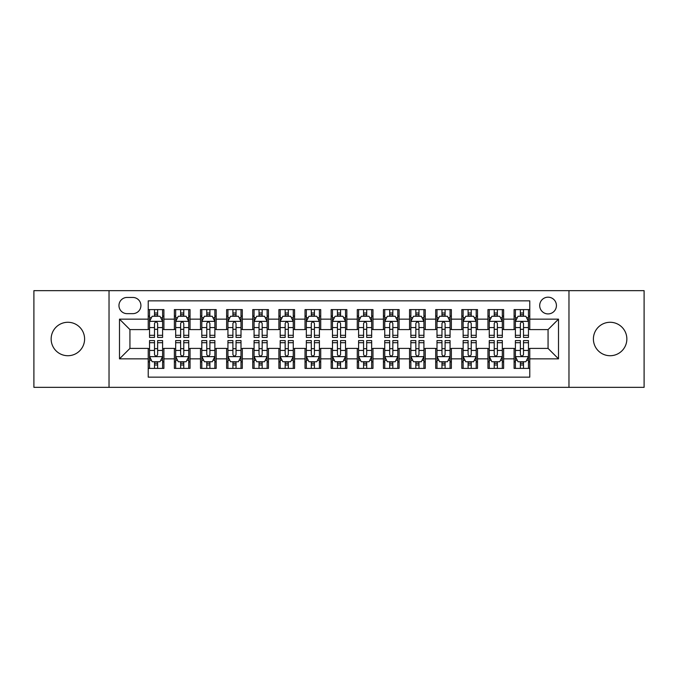 <?xml version="1.0" encoding="UTF-8"?>
<svg xmlns="http://www.w3.org/2000/svg" width="678" height="678" viewBox="0 0 678 678"><rect width="100%" height="100%" fill="white"/><g stroke="black" fill="none" stroke-linecap="round" stroke-linejoin="round"><path stroke-width="1.02" d="M610.124 322.279A16.721 16.721 0 0 0 593.403 339A16.721 16.721 0 0 0 610.124 355.721A16.721 16.721 0 0 0 626.853 339A16.721 16.721 0 0 0 610.124 322.279M67.876 322.279A16.721 16.721 0 0 0 51.147 339A16.721 16.721 0 0 0 67.876 355.721A16.721 16.721 0 0 0 84.597 339A16.721 16.721 0 0 0 67.876 322.279M548.061 297.184A8.365 8.365 0 0 0 539.696 305.549A8.365 8.365 0 0 0 548.061 313.914A8.365 8.365 0 0 0 556.426 305.549A8.365 8.365 0 0 0 548.061 297.184M568.969 387.341L644.1 387.341L644.1 290.659L568.969 290.659L568.969 387.341L109.031 387.341L109.031 290.659L33.9 290.659L33.9 387.341L109.031 387.341M529.772 309.6L514.094 309.6L514.094 319.143L503.635 319.143L503.635 329.593L514.094 329.593L514.094 319.143M503.635 319.143L503.635 309.6L487.957 309.6L487.957 319.143L477.507 319.143L477.507 329.593L487.957 329.593L487.957 319.143M477.507 319.143L477.507 309.6L461.828 309.6L461.828 319.143L451.37 319.143L451.37 329.593L461.828 329.593L461.828 319.143M451.37 319.143L451.37 309.6L435.691 309.6L435.691 319.143L425.242 319.143L425.242 329.593L435.691 329.593L435.691 319.143M425.242 319.143L425.242 309.6L409.554 309.6L409.554 319.143L399.105 319.143L399.105 329.593L409.554 329.593L409.554 319.143M399.105 319.143L399.105 309.6L383.426 309.6L383.426 319.143L372.976 319.143L372.976 329.593L383.426 329.593L383.426 319.143M372.976 319.143L372.976 309.6L357.289 309.6L357.289 319.143L346.839 319.143L346.839 329.593L357.289 329.593L357.289 319.143M346.839 319.143L346.839 309.6L331.161 309.6L331.161 319.143L320.711 319.143L320.711 329.593L331.161 329.593L331.161 319.143M320.711 319.143L320.711 309.6L305.024 309.6L305.024 319.143L294.574 319.143L294.574 329.593L305.024 329.593L305.024 319.143M294.574 319.143L294.574 309.6L278.895 309.6L278.895 319.143L268.446 319.143L268.446 329.593L278.895 329.593L278.895 319.143M268.446 319.143L268.446 309.6L252.758 309.6L252.758 319.143L242.309 319.143L242.309 329.593L252.758 329.593L252.758 319.143M242.309 319.143L242.309 309.6L226.63 309.6L226.63 319.143L216.172 319.143L216.172 329.593L226.63 329.593L226.63 319.143M216.172 319.143L216.172 309.6L200.493 309.6L200.493 319.143L190.043 319.143L190.043 329.593L200.493 329.593L200.493 319.143M190.043 319.143L190.043 309.6L174.365 309.6L174.365 329.593L163.907 329.593L163.907 309.6L148.228 309.6M148.228 368.4L163.907 368.4L163.907 348.407L174.365 348.407L174.365 368.4L190.043 368.4L190.043 348.407L200.493 348.407L200.493 358.857L190.043 358.857M200.493 358.857L200.493 368.4L216.172 368.4L216.172 348.407L226.63 348.407L226.63 358.857L216.172 358.857M226.63 358.857L226.63 368.4L242.309 368.4L242.309 348.407L252.758 348.407L252.758 358.857L242.309 358.857M252.758 358.857L252.758 368.4L268.446 368.4L268.446 348.407L278.895 348.407L278.895 358.857L268.446 358.857M278.895 358.857L278.895 368.4L294.574 368.4L294.574 348.407L305.024 348.407L305.024 358.857L294.574 358.857M305.024 358.857L305.024 368.4L320.711 368.4L320.711 348.407L331.161 348.407L331.161 358.857L320.711 358.857M331.161 358.857L331.161 368.4L346.839 368.4L346.839 348.407L357.289 348.407L357.289 358.857L346.839 358.857M357.289 358.857L357.289 368.4L372.976 368.4L372.976 348.407L383.426 348.407L383.426 358.857L372.976 358.857M383.426 358.857L383.426 368.4L399.105 368.4L399.105 348.407L409.554 348.407L409.554 358.857L399.105 358.857M409.554 358.857L409.554 368.4L425.242 368.4L425.242 348.407L435.691 348.407L435.691 358.857L425.242 358.857M435.691 358.857L435.691 368.4L451.37 368.4L451.37 348.407L461.828 348.407L461.828 358.857L451.37 358.857M461.828 358.857L461.828 368.4L477.507 368.4L477.507 348.407L487.957 348.407L487.957 358.857L477.507 358.857M487.957 358.857L487.957 368.4L503.635 368.4L503.635 348.407L514.094 348.407L514.094 358.857L503.635 358.857M127.066 313.651L132.812 313.651A8.102 8.102 0 0 0 140.914 305.549A8.102 8.102 0 0 0 132.812 297.447L127.066 297.447A8.102 8.102 0 0 0 118.964 305.549A8.102 8.102 0 0 0 127.066 313.651M568.969 290.659L109.031 290.659M529.772 319.143L529.772 300.846L148.228 300.846L148.228 329.593L129.939 329.593L129.939 348.407L148.228 348.407L148.228 377.154L529.772 377.154L529.772 348.407L548.061 348.407L548.061 329.593L529.772 329.593L529.772 319.143L558.511 319.143L558.511 358.857L529.772 358.857M148.228 358.857L119.489 358.857L119.489 319.143L148.228 319.143M514.094 358.857L514.094 368.4L529.772 368.4M148.228 316.134L149.541 316.134M154.499 316.134L157.635 316.134M162.601 316.134L163.907 316.134M148.228 329.33L149.541 329.33M154.499 329.33L157.635 329.33M162.601 329.33L163.907 329.33M148.228 348.67L149.541 348.67M154.499 348.67L157.635 348.67M162.601 348.67L163.907 348.67M148.228 361.866L149.541 361.866M154.499 361.866L157.635 361.866M162.601 361.866L163.907 361.866M174.365 329.33L175.67 329.33M180.636 329.33L183.772 329.33M188.738 329.33L190.043 329.33M174.365 316.134L175.67 316.134M180.636 316.134L183.772 316.134M188.738 316.134L190.043 316.134M174.365 348.67L175.67 348.67M180.636 348.67L183.772 348.67M188.738 348.67L190.043 348.67M174.365 361.866L175.67 361.866M180.636 361.866L183.772 361.866M188.738 361.866L190.043 361.866M200.493 348.67L201.807 348.67M206.765 348.67L209.9 348.67M214.867 348.67L216.172 348.67M200.493 361.866L201.807 361.866M206.765 361.866L209.9 361.866M214.867 361.866L216.172 361.866M200.493 316.134L201.807 316.134M206.765 316.134L209.9 316.134M214.867 316.134L216.172 316.134M200.493 329.33L201.807 329.33M206.765 329.33L209.9 329.33M214.867 329.33L216.172 329.33M226.63 348.67L227.935 348.67M232.901 348.67L236.037 348.67M241.004 348.67L242.309 348.67M226.63 361.866L227.935 361.866M232.901 361.866L236.037 361.866M241.004 361.866L242.309 361.866M226.63 316.134L227.935 316.134M232.901 316.134L236.037 316.134M241.004 316.134L242.309 316.134M226.63 329.33L227.935 329.33M232.901 329.33L236.037 329.33M241.004 329.33L242.309 329.33M252.758 348.67L254.072 348.67M259.03 348.67L262.166 348.67M267.132 348.67L268.446 348.67M252.758 361.866L254.072 361.866M259.03 361.866L262.166 361.866M267.132 361.866L268.446 361.866M252.758 316.134L254.072 316.134M259.03 316.134L262.166 316.134M267.132 316.134L268.446 316.134M252.758 329.33L254.072 329.33M259.03 329.33L262.166 329.33M267.132 329.33L268.446 329.33M278.895 348.67L280.2 348.67M285.167 348.67L288.303 348.67M293.269 348.67L294.574 348.67M278.895 361.866L280.2 361.866M285.167 361.866L288.303 361.866M293.269 361.866L294.574 361.866M278.895 316.134L280.2 316.134M285.167 316.134L288.303 316.134M293.269 316.134L294.574 316.134M278.895 329.33L280.2 329.33M285.167 329.33L288.303 329.33M293.269 329.33L294.574 329.33M305.024 348.67L306.337 348.67M311.295 348.67L314.431 348.67M319.397 348.67L320.711 348.67M305.024 361.866L306.337 361.866M311.295 361.866L314.431 361.866M319.397 361.866L320.711 361.866M305.024 316.134L306.337 316.134M311.295 316.134L314.431 316.134M319.397 316.134L320.711 316.134M305.024 329.33L306.337 329.33M311.295 329.33L314.431 329.33M319.397 329.33L320.711 329.33M331.161 348.67L332.466 348.67M337.432 348.67L340.568 348.67M345.534 348.67L346.839 348.67M331.161 361.866L332.466 361.866M337.432 361.866L340.568 361.866M345.534 361.866L346.839 361.866M331.161 316.134L332.466 316.134M337.432 316.134L340.568 316.134M345.534 316.134L346.839 316.134M331.161 329.33L332.466 329.33M337.432 329.33L340.568 329.33M345.534 329.33L346.839 329.33M357.289 348.67L358.603 348.67M363.569 348.67L366.705 348.67M371.663 348.67L372.976 348.67M357.289 361.866L358.603 361.866M363.569 361.866L366.705 361.866M371.663 361.866L372.976 361.866M357.289 316.134L358.603 316.134M363.569 316.134L366.705 316.134M371.663 316.134L372.976 316.134M357.289 329.33L358.603 329.33M363.569 329.33L366.705 329.33M371.663 329.33L372.976 329.33M383.426 348.67L384.731 348.67M389.697 348.67L392.833 348.67M397.8 348.67L399.105 348.67M383.426 361.866L384.731 361.866M389.697 361.866L392.833 361.866M397.8 361.866L399.105 361.866M383.426 316.134L384.731 316.134M389.697 316.134L392.833 316.134M397.8 316.134L399.105 316.134M383.426 329.33L384.731 329.33M389.697 329.33L392.833 329.33M397.8 329.33L399.105 329.33M409.554 348.67L410.868 348.67M415.834 348.67L418.97 348.67M423.928 348.67L425.242 348.67M409.554 361.866L410.868 361.866M415.834 361.866L418.97 361.866M423.928 361.866L425.242 361.866M409.554 316.134L410.868 316.134M415.834 316.134L418.97 316.134M423.928 316.134L425.242 316.134M409.554 329.33L410.868 329.33M415.834 329.33L418.97 329.33M423.928 329.33L425.242 329.33M435.691 348.67L436.996 348.67M441.963 348.67L445.099 348.67M450.065 348.67L451.37 348.67M435.691 361.866L436.996 361.866M441.963 361.866L445.099 361.866M450.065 361.866L451.37 361.866M435.691 316.134L436.996 316.134M441.963 316.134L445.099 316.134M450.065 316.134L451.37 316.134M435.691 329.33L436.996 329.33M441.963 329.33L445.099 329.33M450.065 329.33L451.37 329.33M461.828 348.67L463.133 348.67M468.1 348.67L471.235 348.67M476.193 348.67L477.507 348.67M461.828 361.866L463.133 361.866M468.1 361.866L471.235 361.866M476.193 361.866L477.507 361.866M461.828 316.134L463.133 316.134M468.1 316.134L471.235 316.134M476.193 316.134L477.507 316.134M461.828 329.33L463.133 329.33M468.1 329.33L471.235 329.33M476.193 329.33L477.507 329.33M487.957 348.67L489.262 348.67M494.228 348.67L497.364 348.67M502.33 348.67L503.635 348.67M487.957 361.866L489.262 361.866M494.228 361.866L497.364 361.866M502.33 361.866L503.635 361.866M487.957 316.134L489.262 316.134M494.228 316.134L497.364 316.134M502.33 316.134L503.635 316.134M487.957 329.33L489.262 329.33M494.228 329.33L497.364 329.33M502.33 329.33L503.635 329.33M514.094 348.67L515.399 348.67M520.365 348.67L523.501 348.67M528.459 348.67L529.772 348.67M514.094 361.866L515.399 361.866M520.365 361.866L523.501 361.866M528.459 361.866L529.772 361.866M514.094 316.134L515.399 316.134M520.365 316.134L523.501 316.134M528.459 316.134L529.772 316.134M514.094 329.33L515.399 329.33M520.365 329.33L523.501 329.33M528.459 329.33L529.772 329.33M129.939 329.593L119.489 319.143M129.939 348.407L119.489 358.857M558.511 319.143L548.061 329.593M558.511 358.857L548.061 348.407M157.635 312.999L154.499 312.999M162.601 335.305L157.635 335.305L157.635 337.432L162.601 337.432L162.601 321.491L159.991 316.262L152.152 316.262L149.541 321.491L149.541 337.432L154.499 337.432L154.499 335.305L149.541 335.305M149.541 321.491L149.541 309.6M162.601 321.491L162.601 309.6M154.499 316.262L154.499 309.6M157.635 309.6L157.635 316.262M157.635 335.305L157.635 323.448C156.593 321.44 155.55 321.44 154.499 323.448L154.499 335.305M154.499 365.001L157.635 365.001M149.541 342.695L154.499 342.695L154.499 340.568L149.541 340.568L149.541 356.509L152.152 361.738L159.991 361.738L162.601 356.509L162.601 340.568L157.635 340.568L157.635 342.695L162.601 342.695M162.601 356.509L162.601 368.4M149.541 356.509L149.541 368.4M157.635 361.738L157.635 368.4M154.499 368.4L154.499 361.738M154.499 342.695L154.499 354.552C155.55 356.56 156.593 356.56 157.635 354.552L157.635 342.695M183.772 312.999L180.636 312.999M188.738 335.305L183.772 335.305L183.772 337.432L188.738 337.432L188.738 321.491L186.119 316.262L178.28 316.262L175.67 321.491L175.67 337.432L180.636 337.432L180.636 335.305L175.67 335.305M175.67 321.491L175.67 309.6M188.738 321.491L188.738 309.6M180.636 316.262L180.636 309.6M183.772 309.6L183.772 316.262M183.772 335.305L183.772 323.448C182.729 321.44 181.679 321.44 180.636 323.448L180.636 335.305M209.9 312.999L206.765 312.999M214.867 335.305L209.9 335.305L209.9 337.432L214.867 337.432L214.867 321.491L212.256 316.262L204.417 316.262L201.807 321.491L201.807 337.432L206.765 337.432L206.765 335.305L201.807 335.305M201.807 321.491L201.807 309.6M214.867 321.491L214.867 309.6M206.765 316.262L206.765 309.6M209.9 309.6L209.9 316.262M209.9 335.305L209.9 323.448C208.858 321.44 207.815 321.44 206.765 323.448L206.765 335.305M236.037 312.999L232.901 312.999M241.004 335.305L236.037 335.305L236.037 337.432L241.004 337.432L241.004 321.491L238.385 316.262L230.545 316.262L227.935 321.491L227.935 337.432L232.901 337.432L232.901 335.305L227.935 335.305M227.935 321.491L227.935 309.6M241.004 321.491L241.004 309.6M232.901 316.262L232.901 309.6M236.037 309.6L236.037 316.262M236.037 335.305L236.037 323.448C234.995 321.44 233.944 321.44 232.901 323.448L232.901 335.305M262.166 312.999L259.03 312.999M267.132 335.305L262.166 335.305L262.166 337.432L267.132 337.432L267.132 321.491L264.522 316.262L256.682 316.262L254.072 321.491L254.072 337.432L259.03 337.432L259.03 335.305L254.072 335.305M254.072 321.491L254.072 309.6M267.132 321.491L267.132 309.6M259.03 316.262L259.03 309.6M262.166 309.6L262.166 316.262M262.166 335.305L262.166 323.448C261.123 321.44 260.081 321.44 259.03 323.448L259.03 335.305M180.636 365.001L183.772 365.001M175.67 342.695L180.636 342.695L180.636 340.568L175.67 340.568L175.67 356.509L178.28 361.738L186.119 361.738L188.738 356.509L188.738 340.568L183.772 340.568L183.772 342.695L188.738 342.695M188.738 356.509L188.738 368.4M175.67 356.509L175.67 368.4M183.772 361.738L183.772 368.4M180.636 368.4L180.636 361.738M180.636 342.695L180.636 354.552C181.679 356.56 182.721 356.56 183.772 354.552L183.772 342.695M206.765 365.001L209.9 365.001M201.807 342.695L206.765 342.695L206.765 340.568L201.807 340.568L201.807 356.509L204.417 361.738L212.256 361.738L214.867 356.509L214.867 340.568L209.9 340.568L209.9 342.695L214.867 342.695M214.867 356.509L214.867 368.4M201.807 356.509L201.807 368.4M209.9 361.738L209.9 368.4M206.765 368.4L206.765 361.738M206.765 342.695L206.765 354.552C207.815 356.56 208.858 356.56 209.9 354.552L209.9 342.695M232.901 365.001L236.037 365.001M227.935 342.695L232.901 342.695L232.901 340.568L227.935 340.568L227.935 356.509L230.545 361.738L238.385 361.738L241.004 356.509L241.004 340.568L236.037 340.568L236.037 342.695L241.004 342.695M241.004 356.509L241.004 368.4M227.935 356.509L227.935 368.4M236.037 361.738L236.037 368.4M232.901 368.4L232.901 361.738M232.901 342.695L232.901 354.552C233.944 356.56 234.986 356.56 236.037 354.552L236.037 342.695M259.03 365.001L262.166 365.001M254.072 342.695L259.03 342.695L259.03 340.568L254.072 340.568L254.072 356.509L256.682 361.738L264.522 361.738L267.132 356.509L267.132 340.568L262.166 340.568L262.166 342.695L267.132 342.695M267.132 356.509L267.132 368.4M254.072 356.509L254.072 368.4M262.166 361.738L262.166 368.4M259.03 368.4L259.03 361.738M259.03 342.695L259.03 354.552C260.081 356.56 261.123 356.56 262.166 354.552L262.166 342.695M288.303 312.999L285.167 312.999M293.269 335.305L288.303 335.305L288.303 337.432L293.269 337.432L293.269 321.491L290.659 316.262L282.811 316.262L280.2 321.491L280.2 337.432L285.167 337.432L285.167 335.305L280.2 335.305M280.2 321.491L280.2 309.6M293.269 321.491L293.269 309.6M285.167 316.262L285.167 309.6M288.303 309.6L288.303 316.262M288.303 335.305L288.303 323.448C287.26 321.44 286.209 321.44 285.167 323.448L285.167 335.305M285.167 365.001L288.303 365.001M280.2 342.695L285.167 342.695L285.167 340.568L280.2 340.568L280.2 356.509L282.811 361.738L290.659 361.738L293.269 356.509L293.269 340.568L288.303 340.568L288.303 342.695L293.269 342.695M293.269 356.509L293.269 368.4M280.2 356.509L280.2 368.4M288.303 361.738L288.303 368.4M285.167 368.4L285.167 361.738M285.167 342.695L285.167 354.552C286.209 356.56 287.252 356.56 288.303 354.552L288.303 342.695M314.431 312.999L311.295 312.999M319.397 335.305L314.431 335.305L314.431 337.432L319.397 337.432L319.397 321.491L316.787 316.262L308.948 316.262L306.337 321.491L306.337 337.432L311.295 337.432L311.295 335.305L306.337 335.305M306.337 321.491L306.337 309.6M319.397 321.491L319.397 309.6M311.295 316.262L311.295 309.6M314.431 309.6L314.431 316.262M314.431 335.305L314.431 323.448C313.389 321.44 312.346 321.44 311.295 323.448L311.295 335.305M311.295 365.001L314.431 365.001M306.337 342.695L311.295 342.695L311.295 340.568L306.337 340.568L306.337 356.509L308.948 361.738L316.787 361.738L319.397 356.509L319.397 340.568L314.431 340.568L314.431 342.695L319.397 342.695M319.397 356.509L319.397 368.4M306.337 356.509L306.337 368.4M314.431 361.738L314.431 368.4M311.295 368.4L311.295 361.738M311.295 342.695L311.295 354.552C312.346 356.56 313.389 356.56 314.431 354.552L314.431 342.695M340.568 312.999L337.432 312.999M345.534 335.305L340.568 335.305L340.568 337.432L345.534 337.432L345.534 321.491L342.924 316.262L335.076 316.262L332.466 321.491L332.466 337.432L337.432 337.432L337.432 335.305L332.466 335.305M332.466 321.491L332.466 309.6M345.534 321.491L345.534 309.6M337.432 316.262L337.432 309.6M340.568 309.6L340.568 316.262M340.568 335.305L340.568 323.448C339.525 321.44 338.475 321.44 337.432 323.448L337.432 335.305M337.432 365.001L340.568 365.001M332.466 342.695L337.432 342.695L337.432 340.568L332.466 340.568L332.466 356.509L335.076 361.738L342.924 361.738L345.534 356.509L345.534 340.568L340.568 340.568L340.568 342.695L345.534 342.695M345.534 356.509L345.534 368.4M332.466 356.509L332.466 368.4M340.568 361.738L340.568 368.4M337.432 368.4L337.432 361.738M337.432 342.695L337.432 354.552C338.475 356.56 339.525 356.56 340.568 354.552L340.568 342.695M366.705 312.999L363.569 312.999M371.663 335.305L366.705 335.305L366.705 337.432L371.663 337.432L371.663 321.491L369.052 316.262L361.213 316.262L358.603 321.491L358.603 337.432L363.569 337.432L363.569 335.305L358.603 335.305M358.603 321.491L358.603 309.6M371.663 321.491L371.663 309.6M363.569 316.262L363.569 309.6M366.705 309.6L366.705 316.262M366.705 335.305L366.705 323.448C365.654 321.44 364.611 321.44 363.569 323.448L363.569 335.305M363.569 365.001L366.705 365.001M358.603 342.695L363.569 342.695L363.569 340.568L358.603 340.568L358.603 356.509L361.213 361.738L369.052 361.738L371.663 356.509L371.663 340.568L366.705 340.568L366.705 342.695L371.663 342.695M371.663 356.509L371.663 368.4M358.603 356.509L358.603 368.4M366.705 361.738L366.705 368.4M363.569 368.4L363.569 361.738M363.569 342.695L363.569 354.552C364.611 356.56 365.654 356.56 366.705 354.552L366.705 342.695M392.833 312.999L389.697 312.999M397.8 335.305L392.833 335.305L392.833 337.432L397.8 337.432L397.8 321.491L395.189 316.262L387.341 316.262L384.731 321.491L384.731 337.432L389.697 337.432L389.697 335.305L384.731 335.305M384.731 321.491L384.731 309.6M397.8 321.491L397.8 309.6M389.697 316.262L389.697 309.6M392.833 309.6L392.833 316.262M392.833 335.305L392.833 323.448C391.791 321.44 390.748 321.44 389.697 323.448L389.697 335.305M418.97 312.999L415.834 312.999M423.928 335.305L418.97 335.305L418.97 337.432L423.928 337.432L423.928 321.491L421.318 316.262L413.478 316.262L410.868 321.491L410.868 337.432L415.834 337.432L415.834 335.305L410.868 335.305M410.868 321.491L410.868 309.6M423.928 321.491L423.928 309.6M415.834 316.262L415.834 309.6M418.97 309.6L418.97 316.262M418.97 335.305L418.97 323.448C417.919 321.44 416.877 321.44 415.834 323.448L415.834 335.305M445.099 312.999L441.963 312.999M450.065 335.305L445.099 335.305L445.099 337.432L450.065 337.432L450.065 321.491L447.455 316.262L439.615 316.262L436.996 321.491L436.996 337.432L441.963 337.432L441.963 335.305L436.996 335.305M436.996 321.491L436.996 309.6M450.065 321.491L450.065 309.6M441.963 316.262L441.963 309.6M445.099 309.6L445.099 316.262M445.099 335.305L445.099 323.448C444.056 321.44 443.014 321.44 441.963 323.448L441.963 335.305M471.235 312.999L468.1 312.999M476.193 335.305L471.235 335.305L471.235 337.432L476.193 337.432L476.193 321.491L473.583 316.262L465.744 316.262L463.133 321.491L463.133 337.432L468.1 337.432L468.1 335.305L463.133 335.305M463.133 321.491L463.133 309.6M476.193 321.491L476.193 309.6M468.1 316.262L468.1 309.6M471.235 309.6L471.235 316.262M471.235 335.305L471.235 323.448C470.185 321.44 469.142 321.44 468.1 323.448L468.1 335.305M497.364 312.999L494.228 312.999M502.33 335.305L497.364 335.305L497.364 337.432L502.33 337.432L502.33 321.491L499.72 316.262L491.881 316.262L489.262 321.491L489.262 337.432L494.228 337.432L494.228 335.305L489.262 335.305M489.262 321.491L489.262 309.6M502.33 321.491L502.33 309.6M494.228 316.262L494.228 309.6M497.364 309.6L497.364 316.262M497.364 335.305L497.364 323.448C496.321 321.44 495.279 321.44 494.228 323.448L494.228 335.305M389.697 365.001L392.833 365.001M384.731 342.695L389.697 342.695L389.697 340.568L384.731 340.568L384.731 356.509L387.341 361.738L395.189 361.738L397.8 356.509L397.8 340.568L392.833 340.568L392.833 342.695L397.8 342.695M397.8 356.509L397.8 368.4M384.731 356.509L384.731 368.4M392.833 361.738L392.833 368.4M389.697 368.4L389.697 361.738M389.697 342.695L389.697 354.552C390.74 356.56 391.791 356.56 392.833 354.552L392.833 342.695M415.834 365.001L418.97 365.001M410.868 342.695L415.834 342.695L415.834 340.568L410.868 340.568L410.868 356.509L413.478 361.738L421.318 361.738L423.928 356.509L423.928 340.568L418.97 340.568L418.97 342.695L423.928 342.695M423.928 356.509L423.928 368.4M410.868 356.509L410.868 368.4M418.97 361.738L418.97 368.4M415.834 368.4L415.834 361.738M415.834 342.695L415.834 354.552C416.877 356.56 417.919 356.56 418.97 354.552L418.97 342.695M441.963 365.001L445.099 365.001M436.996 342.695L441.963 342.695L441.963 340.568L436.996 340.568L436.996 356.509L439.615 361.738L447.455 361.738L450.065 356.509L450.065 340.568L445.099 340.568L445.099 342.695L450.065 342.695M450.065 356.509L450.065 368.4M436.996 356.509L436.996 368.4M445.099 361.738L445.099 368.4M441.963 368.4L441.963 361.738M441.963 342.695L441.963 354.552C443.005 356.56 444.056 356.56 445.099 354.552L445.099 342.695M468.1 365.001L471.235 365.001M463.133 342.695L468.1 342.695L468.1 340.568L463.133 340.568L463.133 356.509L465.744 361.738L473.583 361.738L476.193 356.509L476.193 340.568L471.235 340.568L471.235 342.695L476.193 342.695M476.193 356.509L476.193 368.4M463.133 356.509L463.133 368.4M471.235 361.738L471.235 368.4M468.1 368.4L468.1 361.738M468.1 342.695L468.1 354.552C469.142 356.56 470.185 356.56 471.235 354.552L471.235 342.695M494.228 365.001L497.364 365.001M489.262 342.695L494.228 342.695L494.228 340.568L489.262 340.568L489.262 356.509L491.881 361.738L499.72 361.738L502.33 356.509L502.33 340.568L497.364 340.568L497.364 342.695L502.33 342.695M502.33 356.509L502.33 368.4M489.262 356.509L489.262 368.4M497.364 361.738L497.364 368.4M494.228 368.4L494.228 361.738M494.228 342.695L494.228 354.552C495.271 356.56 496.321 356.56 497.364 354.552L497.364 342.695M523.501 312.999L520.365 312.999M528.459 335.305L523.501 335.305L523.501 337.432L528.459 337.432L528.459 321.491L525.848 316.262L518.009 316.262L515.399 321.491L515.399 337.432L520.365 337.432L520.365 335.305L515.399 335.305M515.399 321.491L515.399 309.6M528.459 321.491L528.459 309.6M520.365 316.262L520.365 309.6M523.501 309.6L523.501 316.262M523.501 335.305L523.501 323.448C522.45 321.44 521.407 321.44 520.365 323.448L520.365 335.305M520.365 365.001L523.501 365.001M515.399 342.695L520.365 342.695L520.365 340.568L515.399 340.568L515.399 356.509L518.009 361.738L525.848 361.738L528.459 356.509L528.459 340.568L523.501 340.568L523.501 342.695L528.459 342.695M528.459 356.509L528.459 368.4M515.399 356.509L515.399 368.4M523.501 361.738L523.501 368.4M520.365 368.4L520.365 361.738M520.365 342.695L520.365 354.552C521.407 356.56 522.45 356.56 523.501 354.552L523.501 342.695M174.365 358.857L163.907 358.857M174.365 319.143L163.907 319.143M162.542 321.364L149.601 321.364M149.541 317.702L151.431 317.702M160.711 317.702L162.601 317.702M154.499 327.55L149.541 327.55M162.601 327.55L157.635 327.55M157.635 314.66L154.499 314.66M149.601 356.636L162.542 356.636M162.601 360.298L160.711 360.298M151.431 360.298L149.541 360.298M157.635 350.45L162.601 350.45M149.541 350.45L154.499 350.45M154.499 363.34L157.635 363.34M188.67 321.364L175.738 321.364M175.67 317.702L177.568 317.702M186.84 317.702L188.738 317.702M180.636 327.55L175.67 327.55M188.738 327.55L183.772 327.55M183.772 314.66L180.636 314.66M214.807 321.364L201.866 321.364M201.807 317.702L203.697 317.702M212.977 317.702L214.867 317.702M206.765 327.55L201.807 327.55M214.867 327.55L209.9 327.55M209.9 314.66L206.765 314.66M240.936 321.364L228.003 321.364M227.935 317.702L229.834 317.702M239.105 317.702L241.004 317.702M232.901 327.55L227.935 327.55M241.004 327.55L236.037 327.55M236.037 314.66L232.901 314.66M267.073 321.364L254.131 321.364M254.072 317.702L255.962 317.702M265.242 317.702L267.132 317.702M259.03 327.55L254.072 327.55M267.132 327.55L262.166 327.55M262.166 314.66L259.03 314.66M175.738 356.636L188.67 356.636M188.738 360.298L186.84 360.298M177.568 360.298L175.67 360.298M183.772 350.45L188.738 350.45M175.67 350.45L180.636 350.45M180.636 363.34L183.772 363.34M201.866 356.636L214.807 356.636M214.867 360.298L212.977 360.298M203.697 360.298L201.807 360.298M209.9 350.45L214.867 350.45M201.807 350.45L206.765 350.45M206.765 363.34L209.9 363.34M228.003 356.636L240.936 356.636M241.004 360.298L239.105 360.298M229.834 360.298L227.935 360.298M236.037 350.45L241.004 350.45M227.935 350.45L232.901 350.45M232.901 363.34L236.037 363.34M254.131 356.636L267.073 356.636M267.132 360.298L265.242 360.298M255.962 360.298L254.072 360.298M262.166 350.45L267.132 350.45M254.072 350.45L259.03 350.45M259.03 363.34L262.166 363.34M293.201 321.364L280.268 321.364M280.2 317.702L282.099 317.702M291.37 317.702L293.269 317.702M285.167 327.55L280.2 327.55M293.269 327.55L288.303 327.55M288.303 314.66L285.167 314.66M280.268 356.636L293.201 356.636M293.269 360.298L291.37 360.298M282.099 360.298L280.2 360.298M288.303 350.45L293.269 350.45M280.2 350.45L285.167 350.45M285.167 363.34L288.303 363.34M319.338 321.364L306.397 321.364M306.337 317.702L308.227 317.702M317.507 317.702L319.397 317.702M311.295 327.55L306.337 327.55M319.397 327.55L314.431 327.55M314.431 314.66L311.295 314.66M306.397 356.636L319.338 356.636M319.397 360.298L317.507 360.298M308.227 360.298L306.337 360.298M314.431 350.45L319.397 350.45M306.337 350.45L311.295 350.45M311.295 363.34L314.431 363.34M345.466 321.364L332.534 321.364M332.466 317.702L334.364 317.702M343.636 317.702L345.534 317.702M337.432 327.55L332.466 327.55M345.534 327.55L340.568 327.55M340.568 314.66L337.432 314.66M332.534 356.636L345.466 356.636M345.534 360.298L343.636 360.298M334.364 360.298L332.466 360.298M340.568 350.45L345.534 350.45M332.466 350.45L337.432 350.45M337.432 363.34L340.568 363.34M371.603 321.364L358.662 321.364M358.603 317.702L360.493 317.702M369.773 317.702L371.663 317.702M363.569 327.55L358.603 327.55M371.663 327.55L366.705 327.55M366.705 314.66L363.569 314.66M358.662 356.636L371.603 356.636M371.663 360.298L369.773 360.298M360.493 360.298L358.603 360.298M366.705 350.45L371.663 350.45M358.603 350.45L363.569 350.45M363.569 363.34L366.705 363.34M397.732 321.364L384.799 321.364M384.731 317.702L386.63 317.702M395.901 317.702L397.8 317.702M389.697 327.55L384.731 327.55M397.8 327.55L392.833 327.55M392.833 314.66L389.697 314.66M423.869 321.364L410.927 321.364M410.868 317.702L412.758 317.702M422.038 317.702L423.928 317.702M415.834 327.55L410.868 327.55M423.928 327.55L418.97 327.55M418.97 314.66L415.834 314.66M449.997 321.364L437.064 321.364M436.996 317.702L438.895 317.702M448.166 317.702L450.065 317.702M441.963 327.55L436.996 327.55M450.065 327.55L445.099 327.55M445.099 314.66L441.963 314.66M476.134 321.364L463.193 321.364M463.133 317.702L465.023 317.702M474.303 317.702L476.193 317.702M468.1 327.55L463.133 327.55M476.193 327.55L471.235 327.55M471.235 314.66L468.1 314.66M502.262 321.364L489.33 321.364M489.262 317.702L491.16 317.702M500.432 317.702L502.33 317.702M494.228 327.55L489.262 327.55M502.33 327.55L497.364 327.55M497.364 314.66L494.228 314.66M384.799 356.636L397.732 356.636M397.8 360.298L395.901 360.298M386.63 360.298L384.731 360.298M392.833 350.45L397.8 350.45M384.731 350.45L389.697 350.45M389.697 363.34L392.833 363.34M410.927 356.636L423.869 356.636M423.928 360.298L422.038 360.298M412.758 360.298L410.868 360.298M418.97 350.45L423.928 350.45M410.868 350.45L415.834 350.45M415.834 363.34L418.97 363.34M437.064 356.636L449.997 356.636M450.065 360.298L448.166 360.298M438.895 360.298L436.996 360.298M445.099 350.45L450.065 350.45M436.996 350.45L441.963 350.45M441.963 363.34L445.099 363.34M463.193 356.636L476.134 356.636M476.193 360.298L474.303 360.298M465.023 360.298L463.133 360.298M471.235 350.45L476.193 350.45M463.133 350.45L468.1 350.45M468.1 363.34L471.235 363.34M489.33 356.636L502.262 356.636M502.33 360.298L500.432 360.298M491.16 360.298L489.262 360.298M497.364 350.45L502.33 350.45M489.262 350.45L494.228 350.45M494.228 363.34L497.364 363.34M528.399 321.364L515.458 321.364M515.399 317.702L517.289 317.702M526.569 317.702L528.459 317.702M520.365 327.55L515.399 327.55M528.459 327.55L523.501 327.55M523.501 314.66L520.365 314.66M515.458 356.636L528.399 356.636M528.459 360.298L526.569 360.298M517.289 360.298L515.399 360.298M523.501 350.45L528.459 350.45M515.399 350.45L520.365 350.45M520.365 363.34L523.501 363.34"/></g></svg>
